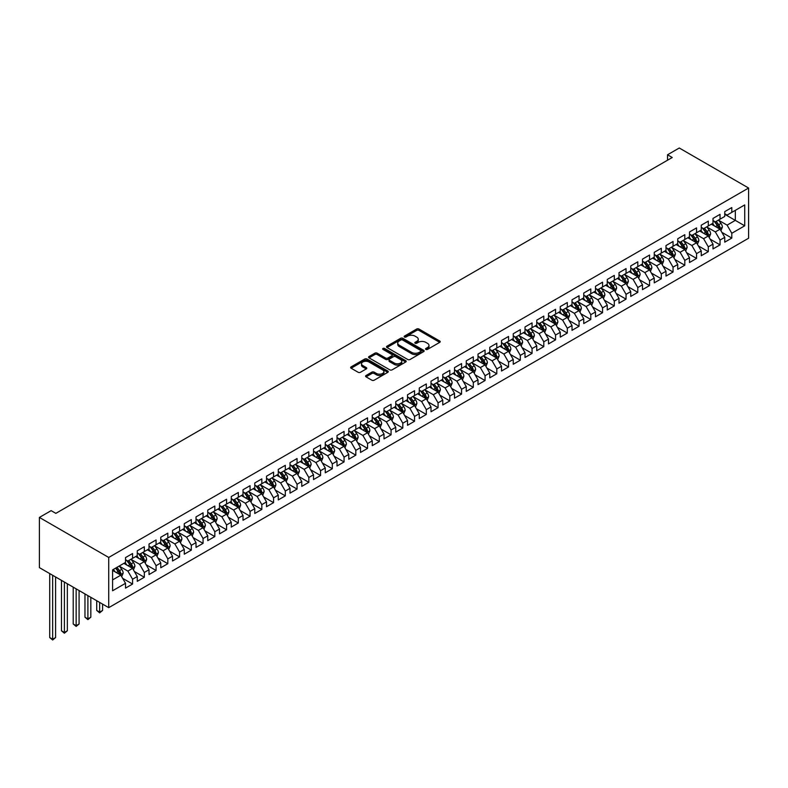 <?xml version="1.0" encoding="UTF-8"?>
<svg xmlns="http://www.w3.org/2000/svg" width="788" height="788" viewBox="0 0 788 788"><rect width="100%" height="100%" fill="white"/><g stroke="black" fill="none" stroke-linecap="round" stroke-linejoin="round"><path stroke-width="1.18" d="M425.875 349.429A1.143 0.66 0 0 0 427.49 349.429L439.743 342.347A1.635 0.946 0 0 0 440.216 341.687A1.635 0.946 0 0 0 439.743 341.017L418.98 329.029A1.635 0.946 0 0 0 416.675 329.029L404.421 336.112A1.143 0.66 0 0 0 406.037 337.037L407.623 336.121A5.22 3.014 0 0 1 415 336.121L416.734 337.126A5.22 3.014 0 0 1 418.261 339.254A5.22 3.014 0 0 1 416.734 341.381L415.148 342.297A1.143 0.66 0 0 0 416.763 343.233L418.349 342.317A5.22 3.014 0 0 1 425.727 342.317L427.46 343.312A5.22 3.014 0 0 1 428.987 345.449A5.22 3.014 0 0 1 427.46 347.577L425.875 348.493A1.143 0.66 0 0 0 425.875 349.429L425.875 348.493M366.046 375.512A1.635 0.946 0 0 0 365.573 376.171A1.635 0.946 0 0 0 366.046 376.841L371.867 380.2A1.635 0.946 0 0 0 374.182 380.2L387.785 372.35A1.635 0.946 0 0 0 388.267 371.68A1.635 0.946 0 0 0 387.785 371.01L367.031 359.032A1.635 0.946 0 0 0 364.716 359.032L351.113 366.883A1.635 0.946 0 0 0 350.63 367.553A1.635 0.946 0 0 0 351.113 368.213L358.146 372.281A1.635 0.946 0 0 0 360.451 372.281L366.282 368.912A1.635 0.946 0 0 0 366.755 368.252A1.635 0.946 0 0 0 366.282 367.582L362.785 365.573A4.364 2.522 0 0 1 361.515 363.79A4.364 2.522 0 0 1 364.204 361.465A4.364 2.522 0 0 1 368.961 362.007L382.623 369.897A4.364 2.522 0 0 1 383.904 371.68A4.364 2.522 0 0 1 381.215 374.005A4.364 2.522 0 0 1 376.457 373.463L374.182 372.143A1.635 0.946 0 0 0 371.867 372.143L366.046 375.512L366.046 376.841M39.4 517.43L108.724 557.451L108.724 607.656L39.4 567.626L39.4 517.43L51.151 510.644L55.849 513.362L672.233 157.501L667.525 154.783L667.525 160.21M667.525 154.783L679.276 148.006L748.6 188.027L108.724 557.451M407.741 359.495A1.635 0.946 0 0 0 410.046 359.495L423.658 351.635A1.635 0.946 0 0 0 424.131 350.975A1.635 0.946 0 0 0 423.658 350.305L402.895 338.318A1.635 0.946 0 0 0 400.59 338.318L386.977 346.178A1.635 0.946 0 0 0 386.504 346.848A1.635 0.946 0 0 0 386.977 347.508L407.741 359.495M383.461 349.675A1.143 0.66 0 0 1 384.613 349.833L405.702 362.007L392.109 369.848A1.635 0.946 0 0 1 389.804 369.848L369.05 357.86L369.05 356.531A1.635 0.946 0 0 0 368.567 357.2A1.635 0.946 0 0 0 369.05 357.86M369.05 356.531L374.871 353.172A1.635 0.946 0 0 1 377.176 353.172L385.598 358.028A1.635 0.946 0 0 0 387.903 358.028L391.764 355.802A1.635 0.946 0 0 0 392.247 355.132A1.635 0.946 0 0 0 391.764 354.472L382.998 349.409A1.143 0.66 0 0 1 384.613 348.473L405.721 360.658A1.635 0.946 0 0 1 406.194 361.328A1.635 0.946 0 0 1 405.721 361.988L405.721 360.658M108.724 607.656L748.6 238.222L748.6 188.027M724.753 214.277L735.322 220.384L735.322 210.347L744.719 204.919L731.796 212.376L731.796 207.559L724.753 211.627L724.753 216.444L720.045 219.162L720.045 214.346L713.002 218.414L713.002 223.231L708.304 225.949L708.304 221.132L701.251 225.201L701.251 230.017L696.553 232.726L696.553 227.909L689.5 231.977L689.5 236.794L684.802 239.513L684.802 234.696L677.749 238.764L677.749 243.581L673.05 246.299L673.05 241.483L665.998 245.551L665.998 250.367L661.299 253.076L661.299 248.259L654.247 252.327L654.247 257.144L649.548 259.863L649.548 255.046L642.506 259.114L642.506 263.931L637.797 266.649L637.797 261.833L630.755 265.901L630.755 270.717L626.056 273.426L626.056 268.609L619.004 272.687L619.004 277.504L614.305 280.213L614.305 275.396L607.252 279.464L607.252 284.281L602.554 286.999L602.554 282.183L595.501 286.251L595.501 291.067L590.803 293.776L590.803 288.96L583.75 293.038L583.75 297.854L579.052 300.563L579.052 295.746L572.009 299.814L572.009 304.631L567.301 307.35L567.301 302.533L560.258 306.601L560.258 311.418L555.56 314.126L555.56 309.31L548.507 313.388L548.507 318.204L543.809 320.913L543.809 316.096L536.756 320.164L536.756 324.981L532.058 327.7L532.058 322.883L525.005 326.951L525.005 331.768L520.307 334.476L520.307 329.66L513.254 333.738L513.254 338.554L508.555 341.263L508.555 336.446L501.513 340.514L501.513 345.331L496.804 348.05L496.804 343.233L489.762 347.301L489.762 352.118L485.063 354.827L485.063 350.02L478.011 354.088L478.011 358.904L473.312 361.613L473.312 356.797L466.26 360.865L466.26 365.681L461.561 368.4L461.561 363.583L454.509 367.651L454.509 372.468L449.81 375.186L449.81 370.37L442.757 374.438L442.757 379.255L438.059 381.963L438.059 377.147L431.006 381.215L431.006 386.031L426.308 388.75L426.308 383.933L419.265 388.001L419.265 392.818L414.557 395.537L414.557 390.72L407.514 394.788L407.514 399.605L402.816 402.313L402.816 397.497L395.763 401.565L395.763 406.381L391.065 409.1L391.065 404.283L384.012 408.351L384.012 413.168L379.314 415.887L379.314 411.07L372.261 415.138L372.261 419.955L367.563 422.663L367.563 417.847L360.51 421.925L360.51 426.732L355.812 429.45L355.812 424.634L348.769 428.702L348.769 433.518L344.06 436.237L344.06 431.42L337.018 435.488L337.018 440.305L332.319 443.014L332.319 438.197L325.267 442.275L325.267 447.091L320.568 449.8L320.568 444.984L313.516 449.052L313.516 453.868L308.817 456.587L308.817 451.77L301.765 455.838L301.765 460.655L297.066 463.364L297.066 458.547L290.014 462.625L290.014 467.442L285.315 470.15L285.315 465.334L278.262 469.402L278.262 474.218L273.564 476.937L273.564 472.12L266.521 476.188L266.521 481.005L261.823 483.714L261.823 478.897L254.77 482.975L254.77 487.792L250.072 490.5L250.072 485.684L243.019 489.752L243.019 494.569L238.321 497.287L238.321 492.47L231.268 496.538L231.268 501.355L226.57 504.064L226.57 499.247L219.517 503.325L219.517 508.142L214.819 510.851L214.819 506.034L207.766 510.102L207.766 514.919L203.068 517.637L203.068 512.821L196.025 516.889L196.025 521.705L191.317 524.424L191.317 519.607L184.274 523.675L184.274 528.492L179.575 531.201L179.575 526.384L172.523 530.452L172.523 535.269L167.824 537.987L167.824 533.171L160.772 537.239L160.772 542.055L156.073 544.774L156.073 539.957L149.021 544.025L149.021 548.842L144.322 551.551L144.322 546.734L137.27 550.802L137.27 555.619L132.571 558.337L132.571 553.521L125.528 557.589L125.528 562.405L112.595 569.872L112.595 590.764L125.528 583.297L120.82 575.161L112.595 570.413M744.719 204.919L744.719 225.811L731.796 233.268L727.097 225.132L718.577 220.216M721.867 232.352L731.796 238.084L731.796 233.268M731.796 238.084L724.753 242.162L724.753 237.346L720.045 240.054L715.346 231.918L706.826 226.993M710.116 239.138L720.045 244.871L720.045 240.054M720.045 244.871L713.002 248.939L713.002 244.122L708.304 246.841L703.595 238.695L695.085 233.78M698.375 245.925L708.304 251.658L708.304 246.841M708.304 251.658L701.251 255.726L701.251 250.909L696.553 253.618L691.854 245.482L683.334 240.567M686.624 252.702L696.553 258.434L696.553 253.618M696.553 258.434L689.5 262.512L689.5 257.696L684.802 260.404L680.103 252.268L671.583 247.343M674.873 259.488L684.802 265.221L684.802 260.404M684.802 265.221L677.749 269.289L677.749 264.472L673.05 267.191L668.352 259.045L659.832 254.13M663.122 266.275L673.05 272.008L673.05 267.191M673.05 272.008L665.998 276.076L665.998 271.259L661.299 273.968L656.601 265.832L648.081 260.917M651.371 273.052L661.299 278.785L661.299 273.968M661.299 278.785L654.247 282.862L654.247 278.046L649.548 280.755L644.85 272.618L636.33 267.693M639.62 279.839L649.548 285.571L649.548 280.755M649.548 285.571L642.506 289.639L642.506 284.823L637.797 287.541L633.099 279.395L624.589 274.48M627.878 286.625L637.797 292.358L637.797 287.541M637.797 292.358L630.755 296.426L630.755 291.609L626.056 294.318L621.358 286.182L612.837 281.267M616.127 293.412L626.056 299.135L626.056 294.318M626.056 299.135L619.004 303.213L619.004 298.396L614.305 301.105L609.607 292.969L601.086 288.044M604.376 300.189L614.305 305.921L614.305 301.105M614.305 305.921L607.252 309.989L607.252 305.173L602.554 307.891L597.856 299.745L589.335 294.83M592.625 306.975L602.554 312.708L602.554 307.891M602.554 312.708L595.501 316.776L595.501 311.959L590.803 314.678L586.105 306.532L577.584 301.617M580.874 313.762L590.803 319.485L590.803 314.678M590.803 319.485L583.75 323.563L583.75 318.746L579.052 321.455L574.354 313.319L565.833 308.394M569.123 320.539L579.052 326.271L579.052 321.455M579.052 326.271L572.009 330.339L572.009 325.523L567.301 328.241L562.602 320.095L554.082 315.18M557.372 327.325L567.301 333.058L567.301 328.241M567.301 333.058L560.258 337.126L560.258 332.309L555.56 335.028L550.851 326.882L542.341 321.967M545.631 334.112L555.56 339.845L555.56 335.028M555.56 339.845L548.507 343.913L548.507 339.096L543.809 341.805L539.11 333.669L530.59 328.754M533.88 340.889L543.809 346.621L543.809 341.805M543.809 346.621L536.756 350.69L536.756 345.873L532.058 348.591L527.359 340.446L518.839 335.53M522.129 347.675L532.058 353.408L532.058 348.591M532.058 353.408L525.005 357.476L525.005 352.66L520.307 355.378L515.608 347.232L507.088 342.317M510.378 354.462L520.307 360.195L520.307 355.378M520.307 360.195L513.254 364.263L513.254 359.446L508.555 362.155L503.857 354.019L495.337 349.104M498.627 361.239L508.555 366.972L508.555 362.155M508.555 366.972L501.513 371.04L501.513 366.223L496.804 368.942L492.106 360.805L483.586 355.88M486.876 368.026L496.804 373.758L496.804 368.942M496.804 373.758L489.762 377.826L489.762 373.01L485.063 375.728L480.355 367.582L471.845 362.667M475.134 374.812L485.063 380.545L485.063 375.728M485.063 380.545L478.011 384.613L478.011 379.796L473.312 382.505L468.614 374.369L460.094 369.454M463.383 381.589L473.312 387.322L473.312 382.505M473.312 387.322L466.26 391.4L466.26 386.583L461.561 389.292L456.863 381.156L448.342 376.231M451.632 388.376L461.561 394.108L461.561 389.292M461.561 394.108L454.509 398.176L454.509 393.36L449.81 396.078L445.112 387.932L436.591 383.017M439.881 395.162L449.81 400.895L449.81 396.078M449.81 400.895L442.757 404.963L442.757 400.146L438.059 402.855L433.361 394.719L424.84 389.804M428.13 401.939L438.059 407.672L438.059 402.855M438.059 407.672L431.006 411.75L431.006 406.933L426.308 409.642L421.61 401.506L413.089 396.581M416.379 408.726L426.308 414.458L426.308 409.642M426.308 414.458L419.265 418.526L419.265 413.71L414.557 416.428L409.858 408.282L401.348 403.367M404.638 415.512L414.557 421.245L414.557 416.428M414.557 421.245L407.514 425.313L407.514 420.496L402.816 423.205L398.107 415.069L389.597 410.154M392.887 422.289L402.816 428.022L402.816 423.205M402.816 428.022L395.763 432.1L395.763 427.283L391.065 429.992L386.366 421.856L377.846 416.931M381.136 429.076L391.065 434.809L391.065 429.992M391.065 434.809L384.012 438.877L384.012 434.06L379.314 436.779L374.615 428.633L366.095 423.717M369.385 435.863L379.314 441.595L379.314 436.779M379.314 441.595L372.261 445.663L372.261 440.847L367.563 443.555L362.864 435.419L354.344 430.504M357.634 442.639L367.563 448.372L367.563 443.555M367.563 448.372L360.51 452.45L360.51 447.633L355.812 450.342L351.113 442.206L342.593 437.281M345.883 449.426L355.812 455.159L355.812 450.342M355.812 455.159L348.769 459.227L348.769 454.41L344.06 457.129L339.362 448.983L330.842 444.068M334.132 456.213L344.06 461.945L344.06 457.129M344.06 461.945L337.018 466.013L337.018 461.197L332.319 463.915L327.611 455.769L319.101 450.854M322.391 462.999L332.319 468.722L332.319 463.915M332.319 468.722L325.267 472.8L325.267 467.983L320.568 470.692L315.87 462.556L307.35 457.631M310.639 469.776L320.568 475.509L320.568 470.692M320.568 475.509L313.516 479.577L313.516 474.76L308.817 477.479L304.119 469.333L295.599 464.418M298.888 476.563L308.817 482.295L308.817 477.479M308.817 482.295L301.765 486.363L301.765 481.547L297.066 484.265L292.368 476.119L283.847 471.204M287.137 483.349L297.066 489.082L297.066 484.265M297.066 489.082L290.014 493.15L290.014 488.333L285.315 491.042L280.617 482.906L272.096 477.991M275.386 490.126L285.315 495.859L285.315 491.042M285.315 495.859L278.262 499.927L278.262 495.11L273.564 497.829L268.866 489.683L260.345 484.768M263.635 496.913L273.564 502.646L273.564 497.829M273.564 502.646L266.521 506.714L266.521 501.897L261.823 504.615L257.115 496.47L248.604 491.554M251.894 503.699L261.823 509.432L261.823 504.615M261.823 509.432L254.77 513.5L254.77 508.684L250.072 511.392L245.373 503.256L236.853 498.341M240.143 510.476L250.072 516.209L250.072 511.392M250.072 516.209L243.019 520.277L243.019 515.46L238.321 518.179L233.622 510.043L225.102 505.118M228.392 517.263L238.321 522.996L238.321 518.179M238.321 522.996L231.268 527.064L231.268 522.247L226.57 524.966L221.871 516.82L213.351 511.905M216.641 524.05L226.57 529.782L226.57 524.966M226.57 529.782L219.517 533.85L219.517 529.034L214.819 531.742L210.12 523.606L201.6 518.691M204.89 530.826L214.819 536.559L214.819 531.742M214.819 536.559L207.766 540.627L207.766 535.82L203.068 538.529L198.369 530.393L189.849 525.468M193.139 537.613L203.068 543.346L203.068 538.529M203.068 543.346L196.025 547.414L196.025 542.597L191.317 545.316L186.618 537.17L178.098 532.255M181.398 544.4L191.317 550.132L191.317 545.316M191.317 550.132L184.274 554.2L184.274 549.384L179.575 552.092L174.867 543.956L166.357 539.041M169.647 551.176L179.575 556.909L179.575 552.092M179.575 556.909L172.523 560.987L172.523 556.17L167.824 558.879L163.126 550.743L154.606 545.818M157.895 557.963L167.824 563.696L167.824 558.879M167.824 563.696L160.772 567.764L160.772 562.947L156.073 565.666L151.375 557.52L142.855 552.605M146.144 564.75L156.073 570.482L156.073 565.666M156.073 570.482L149.021 574.55L149.021 569.734L144.322 572.443L139.624 564.306L131.103 559.391M134.393 571.527L144.322 577.259L144.322 572.443M144.322 577.259L137.27 581.337L137.27 576.52L132.571 579.229L127.873 571.093L119.352 566.168M122.642 578.313L132.571 584.046L132.571 579.229M132.571 584.046L125.528 588.114L125.528 583.297M125.528 559.697L127.873 561.046L132.571 558.337M112.595 579.909L120.82 575.161M137.27 552.91L139.624 554.269L144.322 551.551M127.873 571.093L132.571 568.375L123.883 563.361M137.27 576.52L132.571 568.375M149.021 546.123L151.375 547.483L156.073 544.774M139.624 564.306L144.322 561.598L135.625 556.574M149.021 569.734L144.322 561.598M160.772 539.347L163.126 540.696L167.824 537.987M151.375 557.52L156.073 554.811L147.376 549.788M160.772 562.947L156.073 554.811M172.523 532.56L174.867 533.919L179.575 531.201M163.126 550.743L167.824 548.024L159.127 543.011M172.523 556.17L167.824 548.024M184.274 525.773L186.618 527.133L191.317 524.424M174.867 543.956L179.575 541.238L170.878 536.224M184.274 549.384L179.575 541.238M196.025 518.996L198.369 520.346L203.068 517.637M186.618 537.17L191.317 534.461L182.629 529.438M196.025 542.597L191.317 534.461M207.766 512.21L210.12 513.569L214.819 510.851M198.369 530.393L203.068 527.674L194.38 522.651M207.766 535.82L203.068 527.674M219.517 505.423L221.871 506.782L226.57 504.064M210.12 523.606L214.819 520.888L206.121 515.874M219.517 529.034L214.819 520.888M231.268 498.646L233.622 499.996L238.321 497.287M221.871 516.82L226.57 514.111L217.872 509.087M231.268 522.247L226.57 514.111M243.019 491.86L245.373 493.219L250.072 490.5M233.622 510.043L238.321 507.324L229.623 502.301M243.019 515.46L238.321 507.324M254.77 485.073L257.115 486.432L261.823 483.714M245.373 503.256L250.072 500.538L241.374 495.524M254.77 508.684L250.072 500.538M266.521 478.286L268.866 479.646L273.564 476.937M257.115 496.47L261.823 493.761L253.125 488.737M266.521 501.897L261.823 493.761M278.262 471.51L280.617 472.869L285.315 470.15M268.866 489.683L273.564 486.974L264.876 481.951M278.262 495.11L273.564 486.974M290.014 464.723L292.368 466.082L297.066 463.364M280.617 482.906L285.315 480.188L276.618 475.174M290.014 488.333L285.315 480.188M301.765 457.936L304.119 459.296L308.817 456.587M292.368 476.119L297.066 473.411L288.369 468.387M301.765 481.547L297.066 473.411M313.516 451.16L315.87 452.509L320.568 449.8M304.119 469.333L308.817 466.624L300.12 461.601M313.516 474.76L308.817 466.624M325.267 444.373L327.611 445.732L332.319 443.014M315.87 462.556L320.568 459.837L311.871 454.824M325.267 467.983L320.568 459.837M337.018 437.586L339.362 438.946L344.06 436.237M327.611 455.769L332.319 453.061L323.622 448.037M337.018 461.197L332.319 453.061M348.769 430.809L351.113 432.159L355.812 429.45M339.362 448.983L344.06 446.274L335.373 441.25M348.769 454.41L344.06 446.274M360.51 424.023L362.864 425.382L367.563 422.663M351.113 442.206L355.812 439.487L347.124 434.474M360.51 447.633L355.812 439.487M372.261 417.236L374.615 418.595L379.314 415.887M362.864 435.419L367.563 432.711L358.865 427.687M372.261 440.847L367.563 432.711M384.012 410.459L386.366 411.809L391.065 409.1M374.615 428.633L379.314 425.924L370.616 420.9M384.012 434.06L379.314 425.924M395.763 403.673L398.107 405.032L402.816 402.313M386.366 421.856L391.065 419.137L382.367 414.124M395.763 427.283L391.065 419.137M407.514 396.886L409.858 398.245L414.557 395.537M398.107 415.069L402.816 412.36L394.118 407.337M407.514 420.496L402.816 412.36M419.265 390.109L421.61 391.459L426.308 388.75M409.858 408.282L414.557 405.574L405.869 400.55M419.265 413.71L414.557 405.574M431.006 383.323L433.361 384.682L438.059 381.963M421.61 401.506L426.308 398.787L417.62 393.773M431.006 406.933L426.308 398.787M442.757 376.536L445.112 377.895L449.81 375.186M433.361 394.719L438.059 392L429.361 386.987M442.757 400.146L438.059 392M454.509 369.759L456.863 371.109L461.561 368.4M445.112 387.932L449.81 385.224L441.113 380.2M454.509 393.36L449.81 385.224M466.26 362.972L468.614 364.332L473.312 361.613M456.863 381.156L461.561 378.437L452.864 373.413M466.26 386.583L461.561 378.437M478.011 356.186L480.355 357.545L485.063 354.827M468.614 374.369L473.312 371.65L464.615 366.637M478.011 379.796L473.312 371.65M489.762 349.409L492.106 350.759L496.804 348.05M480.355 367.582L485.063 364.874L476.366 359.85M489.762 373.01L485.063 364.874M501.513 342.622L503.857 343.982L508.555 341.263M492.106 360.805L496.804 358.087L488.117 353.063M501.513 366.223L496.804 358.087M513.254 335.836L515.608 337.195L520.307 334.476M503.857 354.019L508.555 351.3L499.858 346.287M513.254 359.446L508.555 351.3M525.005 329.049L527.359 330.408L532.058 327.7M515.608 347.232L520.307 344.523L511.609 339.5M525.005 352.66L520.307 344.523M536.756 322.272L539.11 323.632L543.809 320.913M527.359 340.446L532.058 337.737L523.36 332.713M536.756 345.873L532.058 337.737M548.507 315.486L550.851 316.845L555.56 314.126M539.11 333.669L543.809 330.95L535.111 325.936M548.507 339.096L543.809 330.95M560.258 308.699L562.602 310.058L567.301 307.35M550.851 326.882L555.56 324.173L546.862 319.15M560.258 332.309L555.56 324.173M572.009 301.922L574.354 303.281L579.052 300.563M562.602 320.095L567.301 317.387L558.613 312.363M572.009 325.523L567.301 317.387M583.75 295.136L586.105 296.495L590.803 293.776M574.354 313.319L579.052 310.6L570.364 305.586M583.75 318.746L579.052 310.6M595.501 288.349L597.856 289.708L602.554 286.999M586.105 306.532L590.803 303.823L582.105 298.8M595.501 311.959L590.803 303.823M607.252 281.572L609.607 282.922L614.305 280.213M597.856 299.745L602.554 297.037L593.856 292.013M607.252 305.173L602.554 297.037M619.004 274.785L621.358 276.145L626.056 273.426M609.607 292.969L614.305 290.25L605.608 285.236M619.004 298.396L614.305 290.25M630.755 267.999L633.099 269.358L637.797 266.649M621.358 286.182L626.056 283.473L617.359 278.45M630.755 291.609L626.056 283.473M642.506 261.222L644.85 262.571L649.548 259.863M633.099 279.395L637.797 276.686L629.11 271.663M642.506 284.823L637.797 276.686M654.247 254.435L656.601 255.795L661.299 253.076M644.85 272.618L649.548 269.9L640.861 264.886M654.247 278.046L649.548 269.9M665.998 247.649L668.352 249.008L673.05 246.299M656.601 265.832L661.299 263.123L652.602 258.1M665.998 271.259L661.299 263.123M677.749 240.872L680.103 242.221L684.802 239.513M668.352 259.045L673.05 256.336L664.353 251.313M677.749 264.472L673.05 256.336M689.5 234.085L691.854 235.445L696.553 232.726M680.103 252.268L684.802 249.55L676.104 244.536M689.5 257.696L684.802 249.55M701.251 227.299L703.595 228.658L708.304 225.949M691.854 245.482L696.553 242.763L687.855 237.749M701.251 250.909L696.553 242.763M713.002 220.522L715.346 221.871L720.045 219.162M703.595 238.695L708.304 235.986L699.606 230.963M713.002 244.122L708.304 235.986M724.753 213.735L727.097 215.094L731.796 212.376M715.346 231.918L720.045 229.2L711.357 224.176M724.753 237.346L720.045 229.2M727.097 225.132L735.322 220.384L744.719 225.811M426.328 349.586L427.46 348.936A5.22 3.014 0 0 0 428.987 346.799L428.987 345.449M418.261 339.254L418.261 340.613A5.22 3.014 0 0 1 416.734 342.741L415.601 343.391M439.724 342.366L418.98 330.389A1.635 0.946 0 0 0 416.675 330.389L404.874 337.205M423.658 350.305L423.658 351.635L402.895 339.677A1.635 0.946 0 0 0 400.59 339.677L386.997 347.518M420.772 351.438A1.143 0.66 0 0 0 420.772 350.502L402.55 339.983A1.143 0.66 0 0 0 400.934 339.983L399.26 340.948A5.22 3.014 0 0 0 397.733 343.085A5.22 3.014 0 0 0 399.26 345.213L411.72 352.403A5.22 3.014 0 0 0 419.098 352.403L420.772 351.438L420.772 352.797A1.143 0.66 0 0 0 421.107 352.325L421.107 350.975M397.733 343.085L397.733 344.435A5.22 3.014 0 0 0 399.26 346.572L399.26 345.213M420.772 352.797L419.098 353.763A5.22 3.014 0 0 1 411.72 353.763L399.26 346.572M369.07 357.88L374.871 354.521L374.871 353.172M392.247 355.132L392.247 356.491A1.635 0.946 0 0 1 391.764 357.161L387.903 359.387A1.635 0.946 0 0 1 385.598 359.387L377.176 354.521A1.635 0.946 0 0 0 374.871 354.521M394.335 363.071A4.364 2.522 0 0 0 399.083 363.623A4.364 2.522 0 0 0 401.781 361.288A4.364 2.522 0 0 0 400.501 359.515L395.684 356.728A1.635 0.946 0 0 0 393.379 356.728L389.518 358.964A1.635 0.946 0 0 0 389.036 359.624A1.635 0.946 0 0 0 389.518 360.293L394.335 363.071L394.335 364.43A4.364 2.522 0 0 0 399.083 364.972A4.364 2.522 0 0 0 401.781 362.647L401.781 361.288M389.036 359.624L389.036 360.983A1.635 0.946 0 0 0 389.518 361.653L389.518 360.293M394.335 364.43L389.518 361.653M383.904 371.68L383.904 373.039A4.364 2.522 0 0 1 381.215 375.364A4.364 2.522 0 0 1 376.457 374.822L374.182 373.502A1.635 0.946 0 0 0 371.867 373.502L366.065 376.851M361.515 363.79L361.515 365.149A4.364 2.522 0 0 0 362.785 366.932L362.785 365.573M366.282 367.582L366.282 368.912L362.785 366.932M387.765 372.36L367.031 360.382A1.635 0.946 0 0 0 364.716 360.382L351.133 368.232M720.921 230.707L722.379 227.151A4.403 2.541 -120 0 0 720.971 223.398L718.469 220.069M714.499 225.998L712.598 223.467M714.046 221.123L717.326 225.506A4.403 2.541 60 0 1 718.587 228.156L719.996 227.338A4.403 2.541 -120 0 0 718.735 224.688L716.243 221.359M714.815 221.566L717.898 225.683A2.246 1.29 60 0 1 718.311 226.363L719.996 227.338M709.17 237.493L710.628 233.938A4.403 2.541 -120 0 0 709.22 230.185L706.728 226.855M702.748 232.775L700.847 230.244M702.295 227.899L705.575 232.293A4.403 2.541 60 0 1 706.836 234.932L708.245 234.125A4.403 2.541 -120 0 0 706.984 231.475L704.492 228.146M703.063 228.353L706.146 232.47A2.246 1.29 60 0 1 706.56 233.149L708.245 234.125M697.419 244.27L698.877 240.714A4.403 2.541 -120 0 0 697.469 236.971L694.977 233.642M690.997 239.562L689.096 237.03M690.544 234.686L693.824 239.069A4.403 2.541 60 0 1 695.085 241.719L696.503 240.911A4.403 2.541 -120 0 0 695.243 238.262L692.741 234.922M691.322 235.129L694.395 239.247A2.246 1.29 60 0 1 694.809 239.926L696.503 240.911M685.668 251.057L687.126 247.501A4.403 2.541 -120 0 0 685.718 243.748L683.226 240.419M679.246 246.349L677.355 243.817M678.793 241.473L682.083 245.856A4.403 2.541 60 0 1 683.344 248.506L684.752 247.688A4.403 2.541 -120 0 0 683.491 245.038L680.99 241.709M679.571 241.916L682.654 246.033A2.246 1.29 60 0 1 683.058 246.713L684.752 247.688M673.917 257.843L675.375 254.288A4.403 2.541 -120 0 0 673.967 250.535L671.475 247.205M667.495 253.125L665.604 250.594M667.042 248.25L670.332 252.643A4.403 2.541 60 0 1 671.593 255.292L673.001 254.475A4.403 2.541 -120 0 0 671.74 251.825L669.239 248.496M667.82 248.703L670.903 252.82A2.246 1.29 60 0 1 671.307 253.5L673.001 254.475M662.166 264.62L663.624 261.074A4.403 2.541 -120 0 0 662.225 257.321L659.723 253.992M655.744 259.912L653.853 257.38M655.291 255.036L658.581 259.419A4.403 2.541 60 0 1 659.842 262.069L661.25 261.261A4.403 2.541 -120 0 0 659.989 258.612L657.497 255.273M656.069 255.489L659.152 259.597A2.246 1.29 60 0 1 659.556 260.276L661.25 261.261M650.425 271.407L651.873 267.851A4.403 2.541 -120 0 0 650.474 264.108L647.972 260.769M644.003 266.699L642.102 264.167M643.55 261.823L646.83 266.206A4.403 2.541 60 0 1 648.091 268.856L649.499 268.038A4.403 2.541 -120 0 0 648.238 265.389L645.746 262.059M644.318 262.266L647.401 266.383A2.246 1.29 60 0 1 647.805 267.063L649.499 268.038M638.674 278.194L640.132 274.638A4.403 2.541 -120 0 0 638.723 270.885L636.231 267.556M632.252 273.475L630.351 270.944M631.799 268.6L635.079 272.993A4.403 2.541 60 0 1 636.34 275.642L637.748 274.825A4.403 2.541 -120 0 0 636.487 272.175L633.995 268.846M632.567 269.053L635.65 273.17A2.246 1.29 60 0 1 636.064 273.85L637.748 274.825M626.923 284.97L628.381 281.424A4.403 2.541 -120 0 0 626.972 277.671L624.48 274.342M620.501 280.262L618.6 277.731M620.048 275.386L623.328 279.77A4.403 2.541 60 0 1 624.589 282.419L625.997 281.611A4.403 2.541 -120 0 0 624.736 278.962L622.244 275.623M620.816 275.839L623.899 279.947A2.246 1.29 60 0 1 624.313 280.636L625.997 281.611M615.172 291.757L616.63 288.201A4.403 2.541 -120 0 0 615.221 284.458L612.729 281.119M608.75 287.049L606.849 284.517M608.297 282.173L611.577 286.556A4.403 2.541 60 0 1 612.837 289.206L614.256 288.388A4.403 2.541 -120 0 0 612.995 285.739L610.493 282.409M609.075 282.616L612.158 286.733A2.246 1.29 60 0 1 612.562 287.413L614.256 288.388M603.421 298.544L604.879 294.988A4.403 2.541 -120 0 0 603.47 291.235L600.978 287.906M596.999 293.826L595.107 291.294M596.546 288.96L599.835 293.343A4.403 2.541 60 0 1 601.096 295.993L602.505 295.175A4.403 2.541 -120 0 0 601.244 292.525L598.742 289.196M597.324 289.403L600.407 293.52A2.246 1.29 60 0 1 600.811 294.2L602.505 295.175M591.67 305.33L593.128 301.774A4.403 2.541 -120 0 0 591.729 298.022L589.227 294.692M585.248 300.612L583.356 298.081M584.795 295.736L588.084 300.12A4.403 2.541 60 0 1 589.345 302.769L590.754 301.962A4.403 2.541 -120 0 0 589.493 299.312L587.001 295.983M585.573 296.19L588.656 300.297A2.246 1.29 60 0 1 589.06 300.986L590.754 301.962M579.929 312.107L581.377 308.551A4.403 2.541 -120 0 0 579.978 304.808L577.476 301.469M573.506 307.399L571.605 304.867M573.043 302.523L576.333 306.906A4.403 2.541 60 0 1 577.594 309.556L579.003 308.738A4.403 2.541 -120 0 0 577.742 306.089L575.25 302.759M573.822 302.966L576.905 307.084A2.246 1.29 60 0 1 577.308 307.763L579.003 308.738M568.178 318.894L569.635 315.338A4.403 2.541 -120 0 0 568.227 311.585L565.735 308.256M561.755 314.185L559.854 311.644M561.302 309.31L564.582 313.693A4.403 2.541 60 0 1 565.843 316.343L567.252 315.525A4.403 2.541 -120 0 0 565.991 312.875L563.499 309.546M562.071 309.753L565.154 313.87A2.246 1.29 60 0 1 565.567 314.55L567.252 315.525M556.426 325.68L557.884 322.125A4.403 2.541 -120 0 0 556.476 318.372L553.984 315.042M550.004 320.962L548.103 318.431M549.551 316.087L552.831 320.47A4.403 2.541 60 0 1 554.092 323.119L555.501 322.312A4.403 2.541 -120 0 0 554.24 319.662L551.748 316.333M550.32 316.54L553.403 320.647A2.246 1.29 60 0 1 553.816 321.337L555.501 322.312M544.675 332.457L546.133 328.901A4.403 2.541 -120 0 0 544.725 325.158L542.233 321.819M538.253 327.749L536.352 325.217M537.8 322.873L541.08 327.256A4.403 2.541 60 0 1 542.341 329.906L543.759 329.089A4.403 2.541 -120 0 0 542.499 326.449L539.997 323.11M538.578 323.316L541.661 327.434A2.246 1.29 60 0 1 542.065 328.113L543.759 329.089M532.924 339.244L534.382 335.688A4.403 2.541 -120 0 0 532.974 331.935L530.482 328.606M526.502 334.536L524.611 331.994M526.049 329.66L529.339 334.043A4.403 2.541 60 0 1 530.6 336.693L532.008 335.875A4.403 2.541 -120 0 0 530.748 333.226L528.246 329.896M526.827 330.103L529.91 334.22A2.246 1.29 60 0 1 530.314 334.9L532.008 335.875M521.173 346.031L522.631 342.475A4.403 2.541 -120 0 0 521.232 338.722L518.731 335.392M514.751 341.312L512.86 338.781M514.298 336.437L517.588 340.83A4.403 2.541 60 0 1 518.849 343.469L520.257 342.662A4.403 2.541 -120 0 0 518.996 340.012L516.495 336.683M515.076 336.89L518.159 340.997A2.246 1.29 60 0 1 518.563 341.687L520.257 342.662M509.422 352.807L510.88 349.251A4.403 2.541 -120 0 0 509.481 345.508L506.98 342.169M503 348.099L501.109 345.568M502.547 343.223L505.837 347.606A4.403 2.541 60 0 1 507.098 350.256L508.506 349.439A4.403 2.541 -120 0 0 507.245 346.799L504.753 343.46M503.325 343.666L506.408 347.784A2.246 1.29 60 0 1 506.812 348.463L508.506 349.439M497.681 359.594L499.139 356.038A4.403 2.541 -120 0 0 497.73 352.285L495.228 348.956M491.259 354.886L489.358 352.344M490.806 350.01L494.086 354.393A4.403 2.541 60 0 1 495.347 357.043L496.755 356.225A4.403 2.541 -120 0 0 495.494 353.576L493.002 350.246M491.574 350.453L494.657 354.57A2.246 1.29 60 0 1 495.071 355.25L496.755 356.225M485.93 366.381L487.388 362.825A4.403 2.541 -120 0 0 485.979 359.072L483.487 355.743M479.508 361.662L477.607 359.131M479.055 356.787L482.335 361.18A4.403 2.541 60 0 1 483.596 363.82L485.004 363.012A4.403 2.541 -120 0 0 483.743 360.362L481.251 357.033M479.823 357.24L482.906 361.357A2.246 1.29 60 0 1 483.32 362.037L485.004 363.012M474.179 373.157L475.637 369.602A4.403 2.541 -120 0 0 474.228 365.859L471.736 362.519M467.757 368.449L465.856 365.918M467.304 363.573L470.584 367.957A4.403 2.541 60 0 1 471.845 370.606L473.253 369.789A4.403 2.541 -120 0 0 472.002 367.149L469.5 363.81M468.072 364.017L471.155 368.134A2.246 1.29 60 0 1 471.569 368.814L473.253 369.789M462.428 379.944L463.886 376.388A4.403 2.541 -120 0 0 462.477 372.635L459.985 369.306M456.006 375.236L454.105 372.704M455.553 370.36L458.843 374.743A4.403 2.541 60 0 1 460.103 377.393L461.512 376.575A4.403 2.541 -120 0 0 460.251 373.926L457.749 370.596M456.331 370.803L459.414 374.921A2.246 1.29 60 0 1 459.818 375.6L461.512 376.575M450.677 386.731L452.135 383.175A4.403 2.541 -120 0 0 450.726 379.422L448.234 376.093M444.255 382.013L442.364 379.481M443.802 377.137L447.091 381.53A4.403 2.541 60 0 1 448.352 384.17L449.761 383.362A4.403 2.541 -120 0 0 448.5 380.712L445.998 377.383M444.58 377.59L447.663 381.707A2.246 1.29 60 0 1 448.067 382.387L449.761 383.362M438.926 393.507L440.384 389.952A4.403 2.541 -120 0 0 438.985 386.209L436.483 382.879M432.504 388.799L430.612 386.268M432.051 383.923L435.34 388.307A4.403 2.541 60 0 1 436.601 390.956L438.01 390.149A4.403 2.541 -120 0 0 436.749 387.499L434.257 384.16M432.829 384.367L435.912 388.484A2.246 1.29 60 0 1 436.316 389.164L438.01 390.149M427.185 400.294L428.633 396.738A4.403 2.541 -120 0 0 427.234 392.985L424.732 389.656M420.762 395.586L418.861 393.054M420.299 390.71L423.589 395.093A4.403 2.541 60 0 1 424.85 397.743L426.259 396.925A4.403 2.541 -120 0 0 424.998 394.276L422.506 390.946M421.078 391.153L424.161 395.271A2.246 1.29 60 0 1 424.565 395.95L426.259 396.925M415.434 407.081L416.891 403.525A4.403 2.541 -120 0 0 415.483 399.772L412.991 396.443M409.011 402.363L407.11 399.831M408.558 397.487L411.838 401.88A4.403 2.541 60 0 1 413.099 404.53L414.508 403.712A4.403 2.541 -120 0 0 413.247 401.062L410.755 397.733M409.327 397.94L412.41 402.057A2.246 1.29 60 0 1 412.823 402.737L414.508 403.712M403.683 413.858L405.14 410.312A4.403 2.541 -120 0 0 403.732 406.559L401.24 403.229M397.26 409.149L395.359 406.618M396.807 404.274L400.087 408.657A4.403 2.541 60 0 1 401.348 411.306L402.757 410.499A4.403 2.541 -120 0 0 401.496 407.849L399.004 404.51M397.576 404.727L400.659 408.834A2.246 1.29 60 0 1 401.072 409.514L402.757 410.499M391.931 420.644L393.389 417.088A4.403 2.541 -120 0 0 391.981 413.345L389.489 410.006M385.509 415.936L383.608 413.404M385.056 411.06L388.336 415.443A4.403 2.541 60 0 1 389.597 418.093L391.015 417.276A4.403 2.541 -120 0 0 389.755 414.626L387.253 411.297M385.834 411.503L388.917 415.621A2.246 1.29 60 0 1 389.321 416.3L391.015 417.276M380.18 427.431L381.638 423.875A4.403 2.541 -120 0 0 380.23 420.122L377.738 416.793M373.758 422.713L371.867 420.181M373.305 417.837L376.595 422.23A4.403 2.541 60 0 1 377.856 424.88L379.264 424.062A4.403 2.541 -120 0 0 378.004 421.413L375.502 418.083M374.083 418.29L377.166 422.407A2.246 1.29 60 0 1 377.57 423.087L379.264 424.062M368.429 434.208L369.887 430.662A4.403 2.541 -120 0 0 368.489 426.909L365.987 423.58M362.007 429.499L360.116 426.968M361.554 424.624L364.844 429.007A4.403 2.541 60 0 1 366.105 431.657L367.513 430.849A4.403 2.541 -120 0 0 366.253 428.199L363.76 424.86M362.332 425.077L365.415 429.184A2.246 1.29 60 0 1 365.819 429.874L367.513 430.849M356.688 440.994L358.136 437.439A4.403 2.541 -120 0 0 356.737 433.695L354.236 430.356M350.266 436.286L348.365 433.755M349.803 431.41L353.093 435.794A4.403 2.541 60 0 1 354.354 438.443L355.762 437.626A4.403 2.541 -120 0 0 354.501 434.976L352.009 431.647M350.581 431.854L353.664 435.971A2.246 1.29 60 0 1 354.068 436.651L355.762 437.626M344.937 447.781L346.395 444.225A4.403 2.541 -120 0 0 344.986 440.472L342.484 437.143M338.515 443.063L336.614 440.531M338.062 438.197L341.342 442.58A4.403 2.541 60 0 1 342.603 445.23L344.011 444.412A4.403 2.541 -120 0 0 342.75 441.763L340.258 438.433M338.83 438.64L341.913 442.757A2.246 1.29 60 0 1 342.327 443.437L344.011 444.412M333.186 454.568L334.644 451.012A4.403 2.541 -120 0 0 333.235 447.259L330.743 443.93M326.764 449.849L324.863 447.318M326.311 444.974L329.591 449.357A4.403 2.541 60 0 1 330.852 452.007L332.26 451.199A4.403 2.541 -120 0 0 330.999 448.549L328.507 445.22M327.079 445.427L330.162 449.534A2.246 1.29 60 0 1 330.576 450.224L332.26 451.199M321.435 461.344L322.893 457.789A4.403 2.541 -120 0 0 321.484 454.046L318.992 450.706M315.013 456.636L313.112 454.105M314.56 451.76L317.84 456.144A4.403 2.541 60 0 1 319.101 458.793L320.519 457.976A4.403 2.541 -120 0 0 319.258 455.326L316.756 451.997M315.338 452.204L318.421 456.321A2.246 1.29 60 0 1 318.825 457.001L320.519 457.976M309.684 468.131L311.142 464.575A4.403 2.541 -120 0 0 309.733 460.822L307.241 457.493M303.262 463.423L301.371 460.881M302.809 458.547L306.099 462.93A4.403 2.541 60 0 1 307.359 465.58L308.768 464.762A4.403 2.541 -120 0 0 307.507 462.113L305.005 458.783M303.587 458.99L306.67 463.108A2.246 1.29 60 0 1 307.074 463.787L308.768 464.762M297.933 474.918L299.391 471.362A4.403 2.541 -120 0 0 297.992 467.609L295.49 464.28M291.511 470.2L289.62 467.668M291.058 465.324L294.348 469.707A4.403 2.541 60 0 1 295.608 472.357L297.017 471.549A4.403 2.541 -120 0 0 295.756 468.899L293.254 465.57M291.836 465.777L294.919 469.884A2.246 1.29 60 0 1 295.323 470.574L297.017 471.549M286.182 481.695L287.64 478.139A4.403 2.541 -120 0 0 286.241 474.396L283.739 471.057M279.76 476.986L277.869 474.455M279.307 472.111L282.596 476.494A4.403 2.541 60 0 1 283.857 479.143L285.266 478.326A4.403 2.541 -120 0 0 284.005 475.686L281.513 472.347M280.085 472.554L283.168 476.671A2.246 1.29 60 0 1 283.572 477.351L285.266 478.326M274.441 488.481L275.889 484.925A4.403 2.541 -120 0 0 274.49 481.173L271.988 477.843M268.019 483.773L266.117 481.232M267.565 478.897L270.845 483.28A4.403 2.541 60 0 1 272.106 485.93L273.515 485.113A4.403 2.541 -120 0 0 272.254 482.463L269.762 479.134M268.334 479.34L271.417 483.458A2.246 1.29 60 0 1 271.83 484.137L273.515 485.113M262.69 495.268L264.147 491.712A4.403 2.541 -120 0 0 262.739 487.959L260.247 484.63M256.267 490.55L254.366 488.018M255.814 485.674L259.094 490.067A4.403 2.541 60 0 1 260.355 492.707L261.764 491.899A4.403 2.541 -120 0 0 260.503 489.249L258.011 485.92M256.583 486.127L259.666 490.234A2.246 1.29 60 0 1 260.079 490.924L261.764 491.899M250.939 502.045L252.396 498.489A4.403 2.541 -120 0 0 250.988 494.746L248.496 491.407M244.516 497.336L242.615 494.805M244.063 492.461L247.343 496.844A4.403 2.541 60 0 1 248.604 499.494L250.013 498.676A4.403 2.541 -120 0 0 248.762 496.036L246.26 492.697M244.832 492.904L247.915 497.021A2.246 1.29 60 0 1 248.328 497.701L250.013 498.676M239.188 508.831L240.645 505.275A4.403 2.541 -120 0 0 239.237 501.523L236.745 498.193M232.765 504.123L230.864 501.582M232.312 499.247L235.602 503.63A4.403 2.541 60 0 1 236.853 506.28L238.272 505.463A4.403 2.541 -120 0 0 237.011 502.813L234.509 499.484M233.09 499.69L236.173 503.808A2.246 1.29 60 0 1 236.577 504.487L238.272 505.463M227.436 515.618L228.894 512.062A4.403 2.541 -120 0 0 227.486 508.309L224.994 504.98M221.014 510.9L219.123 508.368M220.561 506.024L223.851 510.417A4.403 2.541 60 0 1 225.112 513.057L226.52 512.249A4.403 2.541 -120 0 0 225.26 509.6L222.758 506.27M221.339 506.477L224.422 510.594A2.246 1.29 60 0 1 224.826 511.274L226.52 512.249M215.685 522.395L217.143 518.839A4.403 2.541 -120 0 0 215.745 515.096L213.243 511.757M209.263 517.686L207.372 515.155M208.81 512.811L212.1 517.194A4.403 2.541 60 0 1 213.361 519.844L214.769 519.026A4.403 2.541 -120 0 0 213.509 516.386L211.017 513.047M209.588 513.254L212.671 517.371A2.246 1.29 60 0 1 213.075 518.051L214.769 519.026M203.944 529.181L205.392 525.626A4.403 2.541 -120 0 0 203.993 521.873L201.492 518.543M197.522 524.473L195.621 521.942M197.059 519.597L200.349 523.981A4.403 2.541 60 0 1 201.61 526.63L203.018 525.813A4.403 2.541 -120 0 0 201.758 523.163L199.266 519.834M197.837 520.041L200.92 524.158A2.246 1.29 60 0 1 201.324 524.838L203.018 525.813M192.193 535.968L193.651 532.412A4.403 2.541 -120 0 0 192.242 528.659L189.75 525.33M185.771 531.25L183.87 528.718M185.318 526.374L188.598 530.767A4.403 2.541 60 0 1 189.859 533.407L191.267 532.599A4.403 2.541 -120 0 0 190.007 529.95L187.514 526.62M186.086 526.827L189.169 530.945A2.246 1.29 60 0 1 189.583 531.624L191.267 532.599M180.442 542.745L181.9 539.189A4.403 2.541 -120 0 0 180.491 535.446L177.999 532.117M174.02 538.037L172.119 535.505M173.567 533.161L176.847 537.544A4.403 2.541 60 0 1 178.108 540.194L179.516 539.386A4.403 2.541 -120 0 0 178.255 536.736L175.763 533.397M174.335 533.604L177.418 537.721A2.246 1.29 60 0 1 177.832 538.401L179.516 539.386M168.691 549.531L170.149 545.976A4.403 2.541 -120 0 0 168.74 542.223L166.248 538.894M162.269 544.823L160.368 542.292M161.816 539.947L165.096 544.331A4.403 2.541 60 0 1 166.357 546.98L167.775 546.163A4.403 2.541 -120 0 0 166.514 543.513L164.012 540.184M162.594 540.391L165.677 544.508A2.246 1.29 60 0 1 166.081 545.188L167.775 546.163M99.652 602.416L99.652 612.118L102.588 610.424L102.588 604.11M102.588 610.424L99.652 612.867L96.717 610.424L96.717 600.722M96.717 610.424L99.652 612.118L99.652 612.867M156.94 556.318L158.398 552.762A4.403 2.541 -120 0 0 156.989 549.009L154.497 545.68M150.518 551.6L148.627 549.069M150.065 546.724L153.355 551.117A4.403 2.541 60 0 1 154.615 553.767L156.024 552.949A4.403 2.541 -120 0 0 154.763 550.3L152.261 546.97M150.843 547.177L153.926 551.295A2.246 1.29 60 0 1 154.33 551.974L156.024 552.949M87.901 595.63L87.901 618.905L90.837 617.201L90.837 597.334M90.837 617.201L87.901 619.644L84.966 617.201L84.966 593.935M84.966 617.201L87.901 618.905L87.901 619.644M145.189 563.095L146.647 559.549A4.403 2.541 -120 0 0 145.248 555.796L142.746 552.467M138.767 558.387L136.876 555.855M138.314 553.511L141.604 557.894A4.403 2.541 60 0 1 142.864 560.544L144.273 559.736A4.403 2.541 -120 0 0 143.012 557.086L140.52 553.747M139.092 553.964L142.175 558.071A2.246 1.29 60 0 1 142.579 558.751L144.273 559.736M76.15 588.853L76.15 625.682L79.086 623.988L79.086 590.547M79.086 623.988L76.15 626.43L73.215 623.988L73.215 587.149M73.215 623.988L76.15 625.682L76.15 626.43M133.448 569.882L134.896 566.326A4.403 2.541 -120 0 0 133.497 562.583L130.995 559.244M127.026 565.173L125.125 562.642M126.563 560.298L129.853 564.681A4.403 2.541 60 0 1 131.113 567.33L132.522 566.513A4.403 2.541 -120 0 0 131.261 563.863L128.769 560.534M127.341 560.741L130.424 564.858A2.246 1.29 60 0 1 130.828 565.538L132.522 566.513M64.399 582.066L64.399 632.469L67.344 630.774L67.344 583.76M67.344 630.774L64.399 633.217L61.464 630.774L61.464 580.372M61.464 630.774L64.399 632.469L64.399 633.217M121.697 576.668L123.155 573.112A4.403 2.541 -120 0 0 121.746 569.36L119.244 566.03M115.275 571.95L113.373 569.419M115.609 568.128L118.102 571.467A4.403 2.541 60 0 1 119.362 574.117L120.771 573.3A4.403 2.541 -120 0 0 119.51 570.65L117.018 567.321M115.915 567.951L118.673 571.645A2.246 1.29 60 0 1 119.087 572.324L120.771 573.3M52.658 575.279L52.658 639.255L55.593 637.561L55.593 576.974M55.593 637.561L52.658 639.994L49.713 637.561L49.713 573.585M49.713 637.561L52.658 639.255L52.658 639.994M427.46 348.936L427.46 347.577M415.148 343.233L415.148 342.297M416.734 342.741L416.734 341.381M404.421 337.037L404.421 336.112M416.675 330.389L416.675 329.029M418.98 330.389L418.98 329.029M439.743 342.347L439.743 341.017M386.977 347.508L386.977 346.178M400.59 339.677L400.59 338.318M402.895 339.677L402.895 338.318M411.72 353.763L411.72 352.403M419.098 353.763L419.098 352.403M377.176 354.521L377.176 353.172M385.598 359.387L385.598 358.028M387.903 359.387L387.903 358.028M391.764 357.161L391.764 355.802M384.613 349.833L384.613 348.473M371.867 373.502L371.867 372.143M374.182 373.502L374.182 372.143M376.457 374.822L376.457 373.463M351.113 368.213L351.113 366.883M364.716 360.382L364.716 359.032M367.031 360.382L367.031 359.032M387.785 372.35L387.785 371.01M719.493 228.884L722.35 227.239M718.735 224.688L720.971 223.398M715.484 226.57L717.326 225.506M707.742 235.661L710.599 234.016M706.984 231.475L709.22 230.185M703.733 233.346L705.575 232.293M696.001 242.448L698.848 240.803M695.243 238.262L697.469 236.971M691.992 240.133L693.824 239.069M684.25 249.235L687.097 247.59M683.491 245.038L685.718 243.748M680.241 246.92L682.083 245.856M672.499 256.011L675.346 254.366M671.74 251.825L673.967 250.535M668.49 253.697L670.332 252.643M660.748 262.798L663.595 261.153M659.989 258.612L662.225 257.321M656.739 260.483L658.581 259.419M648.997 269.585L651.853 267.94M648.238 265.389L650.474 264.108M644.988 267.27L646.83 266.206M637.246 276.371L640.102 274.726M636.487 272.175L638.723 270.885M633.237 274.057L635.079 272.993M625.505 283.148L628.351 281.503M624.736 278.962L626.972 277.671M621.496 280.833L623.328 279.77M613.754 289.935L616.6 288.29M612.995 285.739L615.221 284.458M609.745 287.62L611.577 286.556M602.002 296.721L604.849 295.076M601.244 292.525L603.47 291.235M597.994 294.407L599.835 293.343M590.251 303.498L593.098 301.853M589.493 299.312L591.729 298.022M586.242 301.183L588.084 300.12M578.5 310.285L581.347 308.64M577.742 306.089L579.978 304.808M574.491 307.97L576.333 306.906M566.749 317.071L569.606 315.427M565.991 312.875L568.227 311.585M562.74 314.757L564.582 313.693M555.008 323.848L557.855 322.203M554.24 319.662L556.476 318.372M550.999 321.534L552.831 320.47M543.257 330.635L546.104 328.99M542.499 326.449L544.725 325.158M539.248 328.32L541.08 327.256M531.506 337.422L534.353 335.777M530.748 333.226L532.974 331.935M527.497 335.107L529.339 334.043M519.755 344.198L522.602 342.553M518.996 340.012L521.232 338.722M515.746 341.884L517.588 340.83M508.004 350.985L510.851 349.34M507.245 346.799L509.481 345.508M503.995 348.67L505.837 347.606M496.253 357.772L499.109 356.127M495.494 353.576L497.73 352.285M492.244 355.457L494.086 354.393M484.502 364.548L487.358 362.904M483.743 360.362L485.979 359.072M480.493 362.234L482.335 361.18M472.761 371.335L475.607 369.69M472.002 367.149L474.228 365.859M468.752 369.02L470.584 367.957M461.01 378.122L463.856 376.477M460.251 373.926L462.477 372.635M457.001 375.807L458.843 374.743M449.259 384.899L452.105 383.254M448.5 380.712L450.726 379.422M445.25 382.584L447.091 381.53M437.507 391.685L440.354 390.04M436.749 387.499L438.985 386.209M433.499 389.37L435.34 388.307M425.756 398.472L428.613 396.827M424.998 394.276L427.234 392.985M421.747 396.157L423.589 395.093M414.005 405.249L416.862 403.604M413.247 401.062L415.483 399.772M409.996 402.934L411.838 401.88M402.264 412.035L405.111 410.39M401.496 407.849L403.732 406.559M398.255 409.721L400.087 408.657M390.513 418.822L393.36 417.177M389.755 414.626L391.981 413.345M386.504 416.507L388.336 415.443M378.762 425.609L381.609 423.964M378.004 421.413L380.23 420.122M374.753 423.294L376.595 422.23M367.011 432.385L369.858 430.74M366.253 428.199L368.489 426.909M363.002 430.071L364.844 429.007M355.26 439.172L358.107 437.527M354.501 434.976L356.737 433.695M351.251 436.857L353.093 435.794M343.509 445.959L346.365 444.314M342.75 441.763L344.986 440.472M339.5 443.644L341.342 442.58M331.768 452.736L334.614 451.091M330.999 448.549L333.235 447.259M327.759 450.421L329.591 449.357M320.017 459.522L322.863 457.877M319.258 455.326L321.484 454.046M316.008 457.207L317.84 456.144M308.266 466.309L311.112 464.664M307.507 462.113L309.733 460.822M304.257 463.994L306.099 462.93M296.515 473.086L299.361 471.441M295.756 468.899L297.992 467.609M292.506 470.771L294.348 469.707M284.764 479.872L287.61 478.227M284.005 475.686L286.241 474.396M280.755 477.558L282.596 476.494M273.012 486.659L275.869 485.014M272.254 482.463L274.49 481.173M269.004 484.344L270.845 483.28M261.261 493.436L264.118 491.791M260.503 489.249L262.739 487.959M257.252 491.121L259.094 490.067M249.52 500.222L252.367 498.577M248.762 496.036L250.988 494.746M245.511 497.908L247.343 496.844M237.769 507.009L240.616 505.364M237.011 502.813L239.237 501.523M233.76 504.694L235.602 503.63M226.018 513.786L228.865 512.141M225.26 509.6L227.486 508.309M222.009 511.471L223.851 510.417M214.267 520.572L217.114 518.928M213.509 516.386L215.745 515.096M210.258 518.258L212.1 517.194M202.516 527.359L205.373 525.714M201.758 523.163L203.993 521.873M198.507 525.044L200.349 523.981M190.765 534.136L193.621 532.491M190.007 529.95L192.242 528.659M186.756 531.821L188.598 530.767M179.024 540.923L181.87 539.278M178.255 536.736L180.491 535.446M175.015 538.608L176.847 537.544M167.273 547.709L170.119 546.064M166.514 543.513L168.74 542.223M163.264 545.394L165.096 544.331M155.522 554.486L158.368 552.841M154.763 550.3L156.989 549.009M151.513 552.171L153.355 551.117M143.771 561.273L146.617 559.628M143.012 557.086L145.248 555.796M139.762 558.958L141.604 557.894M132.02 568.059L134.866 566.414M131.261 563.863L133.497 562.583M128.011 565.745L129.853 564.681M120.268 574.846L123.125 573.201M119.51 570.65L121.746 569.36M116.26 572.531L118.102 571.467"/></g></svg>
